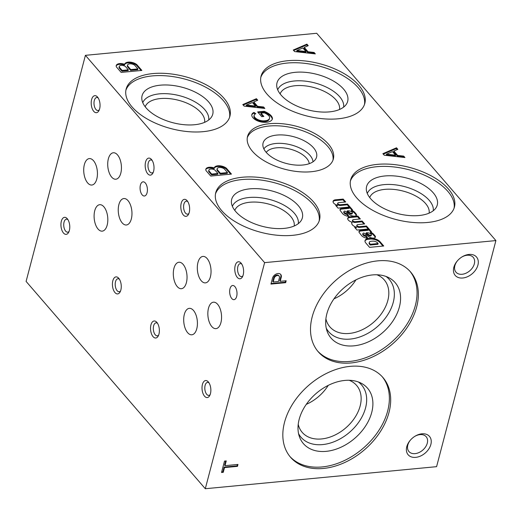 <?xml version="1.0" encoding="UTF-8"?>
<svg xmlns="http://www.w3.org/2000/svg" width="522" height="522" viewBox="0 0 522 522"><rect width="100%" height="100%" fill="white"/><g stroke="black" fill="none" stroke-linecap="round" stroke-linejoin="round"><path stroke-width="0.78" d="M197.962 262.455A13.285 6.786 -95.4 0 0 198.745 276.255A13.285 6.786 -95.4 0 0 205.44 282.872A13.285 6.786 -95.4 0 0 210.934 269.006A13.285 6.786 -95.4 0 0 202.921 256.419A13.285 6.786 -95.4 0 0 197.962 262.455M94.743 210.725A13.285 6.786 -95.4 0 0 95.526 224.525A13.285 6.786 -95.4 0 0 102.221 231.142A13.285 6.786 -95.4 0 0 107.715 217.276A13.285 6.786 -95.4 0 0 99.702 204.696A13.285 6.786 -95.4 0 0 94.743 210.725M184.338 314.375A13.285 6.786 -95.4 0 0 185.127 328.181A13.285 6.786 -95.4 0 0 191.822 334.798A13.285 6.786 -95.4 0 0 197.309 320.926A13.285 6.786 -95.4 0 0 189.297 308.345A13.285 6.786 -95.4 0 0 184.338 314.375M84.355 164.626A13.285 6.786 -95.4 0 0 85.145 178.426A13.285 6.786 -95.4 0 0 91.839 185.042A13.285 6.786 -95.4 0 0 97.327 171.177A13.285 6.786 -95.4 0 0 89.314 158.59A13.285 6.786 -95.4 0 0 84.355 164.626M173.957 268.275A13.285 6.786 -95.4 0 0 174.739 282.082A13.285 6.786 -95.4 0 0 181.434 288.699A13.285 6.786 -95.4 0 0 186.928 274.826A13.285 6.786 -95.4 0 0 178.915 262.246A13.285 6.786 -95.4 0 0 173.957 268.275M118.892 204.572A13.285 6.786 -95.4 0 0 119.675 218.372A13.285 6.786 -95.4 0 0 126.37 224.995A13.285 6.786 -95.4 0 0 131.857 211.123A13.285 6.786 -95.4 0 0 123.844 198.543A13.285 6.786 -95.4 0 0 118.892 204.572M208.487 308.228A13.285 6.786 -95.4 0 0 209.27 322.028A13.285 6.786 -95.4 0 0 215.964 328.645A13.285 6.786 -95.4 0 0 221.458 314.779A13.285 6.786 -95.4 0 0 213.446 302.192A13.285 6.786 -95.4 0 0 208.487 308.228M266.233 152.391A22.629 11.353 -165.3 0 1 290.082 149.09A22.629 11.353 -165.3 0 1 309.246 163.673M263.864 148.894A25.774 12.933 -165.3 0 1 291.178 144.927A25.774 12.933 -165.3 0 1 313.024 161.787M266.161 152.307A27.653 13.872 -165.3 0 1 262.853 144.744A27.653 13.872 -165.3 0 1 293.351 136.627A27.653 13.872 -165.3 0 1 315.94 158.668A27.653 13.872 -165.3 0 1 293.142 164.802A27.653 13.872 -165.3 0 1 266.161 152.307M247.297 137.645A44.357 22.257 -165.3 0 1 295.478 128.523A44.357 22.257 -165.3 0 1 332.984 160.124M252.472 151.334A44.357 22.257 -165.3 0 1 247.539 136.457A44.357 22.257 -165.3 0 1 296.091 126.187A44.357 22.257 -165.3 0 1 333.356 158.969A44.357 22.257 -165.3 0 1 298.395 171.673A44.357 22.257 -165.3 0 1 252.472 151.334M145.207 106.775A30.726 15.419 -165.3 0 1 178.641 100.302A30.726 15.419 -165.3 0 1 204.591 122.357M108.361 158.799A13.285 6.786 -95.4 0 0 109.15 172.599A13.285 6.786 -95.4 0 0 115.845 179.222A13.285 6.786 -95.4 0 0 121.332 165.35A13.285 6.786 -95.4 0 0 113.32 152.77A13.285 6.786 -95.4 0 0 108.361 158.799M230.006 288.725A7.119 3.634 -95.4 0 0 230.43 296.118A7.119 3.634 -95.4 0 0 234.013 299.661A7.119 3.634 -95.4 0 0 236.955 292.229A7.119 3.634 -95.4 0 0 232.662 285.495A7.119 3.634 -95.4 0 0 230.006 288.725M140.411 185.069A7.119 3.634 -95.4 0 0 140.836 192.461A7.119 3.634 -95.4 0 0 144.418 196.004A7.119 3.634 -95.4 0 0 147.361 188.579A7.119 3.634 -95.4 0 0 143.067 181.839A7.119 3.634 -95.4 0 0 140.411 185.069M157.54 323.314A6.525 3.334 -95.4 0 0 156.071 322.837A6.525 3.334 -95.4 0 0 153.638 325.8A6.525 3.334 -95.4 0 0 154.023 332.579A6.525 3.334 -95.4 0 0 157.311 335.829A6.525 3.334 -95.4 0 0 158.662 335.078M150.949 324.867A8.554 4.372 -95.4 0 0 152.476 335.848A8.554 4.372 -95.4 0 0 158.186 336.103A8.554 4.372 -95.4 0 0 156.881 322.4A8.554 4.372 -95.4 0 0 150.949 324.867M67.938 219.664A6.525 3.334 -95.4 0 0 66.477 219.181A6.525 3.334 -95.4 0 0 64.036 222.144A6.525 3.334 -95.4 0 0 64.428 228.923A6.525 3.334 -95.4 0 0 67.716 232.173A6.525 3.334 -95.4 0 0 69.061 231.429M61.348 221.211A8.554 4.372 -95.4 0 0 62.875 232.199A8.554 4.372 -95.4 0 0 68.591 232.453A8.554 4.372 -95.4 0 0 67.286 218.744A8.554 4.372 -95.4 0 0 61.348 221.211M187.809 201.649A6.525 3.334 -95.4 0 0 186.341 201.172A6.525 3.334 -95.4 0 0 183.907 204.135A6.525 3.334 -95.4 0 0 184.292 210.914A6.525 3.334 -95.4 0 0 187.581 214.164A6.525 3.334 -95.4 0 0 188.931 213.413M181.219 203.202A8.554 4.372 -95.4 0 0 182.746 214.183A8.554 4.372 -95.4 0 0 188.455 214.444A8.554 4.372 -95.4 0 0 187.15 200.735A8.554 4.372 -95.4 0 0 181.219 203.202M98.208 97.999A6.525 3.334 -95.4 0 0 96.746 97.516A6.525 3.334 -95.4 0 0 94.306 100.478A6.525 3.334 -95.4 0 0 94.697 107.258A6.525 3.334 -95.4 0 0 97.986 110.507A6.525 3.334 -95.4 0 0 99.33 109.764M91.618 99.545A8.554 4.372 -95.4 0 0 93.144 110.534A8.554 4.372 -95.4 0 0 98.86 110.788A8.554 4.372 -95.4 0 0 97.555 97.079A8.554 4.372 -95.4 0 0 91.618 99.545M241.777 264.086A6.525 3.334 -95.4 0 0 240.309 263.61A6.525 3.334 -95.4 0 0 237.875 266.572A6.525 3.334 -95.4 0 0 238.26 273.352A6.525 3.334 -95.4 0 0 241.549 276.601A6.525 3.334 -95.4 0 0 242.9 275.851M235.187 265.633A8.554 4.372 -95.4 0 0 236.714 276.621A8.554 4.372 -95.4 0 0 242.43 276.875A8.554 4.372 -95.4 0 0 241.118 263.166A8.554 4.372 -95.4 0 0 235.187 265.633M152.176 160.43A6.525 3.334 -95.4 0 0 150.714 159.954A6.525 3.334 -95.4 0 0 148.281 162.916A6.525 3.334 -95.4 0 0 148.666 169.696A6.525 3.334 -95.4 0 0 151.954 172.945A6.525 3.334 -95.4 0 0 153.298 172.201M145.586 161.983A8.554 4.372 -95.4 0 0 147.119 172.965A8.554 4.372 -95.4 0 0 152.829 173.226A8.554 4.372 -95.4 0 0 151.524 159.517A8.554 4.372 -95.4 0 0 145.586 161.983M209.022 382.874A6.525 3.334 -95.4 0 0 207.554 382.391A6.525 3.334 -95.4 0 0 205.12 385.353A6.525 3.334 -95.4 0 0 205.505 392.133A6.525 3.334 -95.4 0 0 208.793 395.389A6.525 3.334 -95.4 0 0 210.138 394.639M202.432 384.42A8.554 4.372 -95.4 0 0 203.958 395.408A8.554 4.372 -95.4 0 0 209.668 395.663A8.554 4.372 -95.4 0 0 208.363 381.954A8.554 4.372 -95.4 0 0 202.432 384.42M119.421 279.218A6.525 3.334 -95.4 0 0 117.959 278.741A6.525 3.334 -95.4 0 0 115.519 281.704A6.525 3.334 -95.4 0 0 115.91 288.483A6.525 3.334 -95.4 0 0 119.192 291.733A6.525 3.334 -95.4 0 0 120.543 290.989M112.83 280.771A8.554 4.372 -95.4 0 0 114.357 291.752A8.554 4.372 -95.4 0 0 120.073 292.013A8.554 4.372 -95.4 0 0 118.768 278.304A8.554 4.372 -95.4 0 0 112.83 280.771M414.625 436.477A11.367 7.934 -40.8 0 1 426.148 436.686A11.367 7.934 -40.8 0 1 427.277 443.191A11.367 7.934 -40.8 0 1 419.009 452.535A11.367 7.934 -40.8 0 1 408.948 451.556A11.367 7.934 -40.8 0 1 410.409 440.118M430.865 444.437A14.074 9.827 -40.8 0 1 412.55 457.226A14.074 9.827 -40.8 0 1 410.201 440.359A14.074 9.827 -40.8 0 1 414.892 436.307A14.074 9.827 -40.8 0 1 427.296 434.702A14.074 9.827 -40.8 0 1 430.865 444.437M461.676 257.118A11.367 7.934 -40.8 0 1 473.206 257.326A11.367 7.934 -40.8 0 1 474.335 263.832A11.367 7.934 -40.8 0 1 466.068 273.176A11.367 7.934 -40.8 0 1 456.006 272.197A11.367 7.934 -40.8 0 1 457.468 260.759M477.917 265.078A14.074 9.827 -40.8 0 1 459.601 277.867A14.074 9.827 -40.8 0 1 457.259 261A14.074 9.827 -40.8 0 1 461.944 256.948A14.074 9.827 -40.8 0 1 474.354 255.336A14.074 9.827 -40.8 0 1 477.917 265.078M365.524 242.645L369.563 247.35L383.748 245.999L380.023 241.693A7.386 3.706 14.7 0 0 370.555 238.339L369.1 238.456A7.386 3.706 14.7 0 0 365.041 240.609A7.386 3.706 14.7 0 0 365.524 242.645M382.965 246.071L379.827 242.443L380.023 241.693M379.827 242.443A7.386 3.706 14.7 0 0 370.359 239.089L370.555 238.339M370.359 239.089L368.904 239.213L369.1 238.456M368.904 239.213A7.386 3.706 14.7 0 0 364.982 240.994M370.372 244.27L378.124 243.533L377.354 242.639A3.961 1.99 14.7 0 0 372.388 241.157L371.429 241.255A3.602 1.807 14.7 0 0 369.322 242.312A3.602 1.807 14.7 0 0 369.563 243.317L370.372 244.27L370.176 245.027L377.928 244.283L378.124 243.533M369.322 242.312L369.126 243.069A3.602 1.807 14.7 0 0 369.361 244.068L369.563 243.317M369.361 244.068L370.176 245.027M367.123 238.286L365.778 236.335A2.61 1.312 14.7 0 1 363.214 235.148L363.084 234.019A1.533 0.77 14.7 0 1 362.914 233.51A1.533 0.77 14.7 0 1 363.586 233.08L363.899 233.047A15.725 7.889 14.7 0 1 365.733 234.326L368.291 236.388A4.685 2.349 14.7 0 0 373.517 238.11L373.791 238.071A3.602 1.807 14.7 0 0 375.442 237.053A3.602 1.807 14.7 0 0 375.422 236.499L375.311 236.244A27.02 13.559 14.7 0 0 373.08 233.66L370.561 231.885L371.494 231.801L369.139 229.08L368.943 229.837L370.705 231.872M375.266 237.406A3.602 1.807 14.7 0 0 375.227 237.256L375.422 236.499M375.227 237.256L375.311 236.244M375.116 236.995A27.02 13.559 14.7 0 0 372.884 234.411L373.08 233.66M372.884 234.411L370.366 232.636L370.561 231.885M368.943 229.837A5.403 2.714 14.7 0 1 367.11 230.404L367.305 229.647A5.403 2.714 14.7 0 0 369.139 229.08M367.305 229.647L361.394 230.215A4.502 2.258 14.7 0 0 359.006 231.52A4.502 2.258 14.7 0 0 359.064 232.316L361.739 235.794A6.394 3.21 14.7 0 0 367.919 238.397L365.974 235.579L365.778 236.335M367.11 230.404L361.191 230.965L361.394 230.215M361.191 230.965A4.502 2.258 14.7 0 0 358.973 231.918M363.41 234.398A2.61 1.312 14.7 0 0 365.974 235.579M363.214 235.148L363.084 234.019M362.914 233.51L362.718 234.261A1.533 0.77 14.7 0 0 362.888 234.776M370.463 235.246L370.731 235.22A1.351 0.679 14.7 0 0 371.403 234.828A1.351 0.679 14.7 0 0 371.162 234.28L370.959 234.045A3.602 1.807 14.7 0 0 367.168 232.74L366.216 232.832L369.119 234.848A1.442 0.724 14.7 0 0 370.463 235.246L370.529 235.97A1.351 0.679 14.7 0 0 371.207 235.585L371.403 234.828M368.428 234.404L368.225 235.161L366.02 233.582L366.216 232.832M368.225 235.161L368.923 235.598A1.442 0.724 14.7 0 0 370.268 235.996M355.234 228.036L356.193 227.944L356.396 227.194L354.647 227.357L356.996 230.072L368.989 228.93L366.47 226.013L359.423 226.685L359.221 227.435L366.274 226.763L366.47 226.013M368.206 229.001L366.274 226.763M363.899 224.016L361.961 221.778L362.157 221.028L364.682 223.945L357.701 224.61A1.931 0.972 14.7 0 0 356.937 225.132A1.931 0.972 14.7 0 0 359.423 226.685M356.937 225.132L356.741 225.889A1.931 0.972 14.7 0 0 359.221 227.435M362.157 221.028L355.11 221.7L354.914 222.45L361.961 221.778M359.586 219.031L357.655 216.793L357.851 216.043L360.369 218.959L353.342 219.625A1.931 0.972 14.7 0 0 352.604 220.147A1.931 0.972 14.7 0 0 355.11 221.7M352.604 220.147L352.409 220.904A1.931 0.972 14.7 0 0 354.914 222.45M357.851 216.043L349.747 216.826A5.403 2.714 14.7 0 0 347.724 218.281A5.403 2.714 14.7 0 0 351.293 221.967L352.122 222.248A5.944 2.982 14.7 0 0 351.769 222.901A5.944 2.982 14.7 0 0 356.396 227.194M357.655 216.793L349.544 217.576L349.747 216.826M349.544 217.576A5.403 2.714 14.7 0 0 347.678 218.672M351.717 223.292A5.944 2.982 14.7 0 1 351.926 223.005L352.122 222.248M348.148 216.336L346.804 214.385A2.61 1.312 14.7 0 1 344.239 213.198L344.115 212.069A1.533 0.77 14.7 0 1 343.946 211.56A1.533 0.77 14.7 0 1 344.611 211.129L344.925 211.097A15.725 7.889 14.7 0 1 346.758 212.376L349.316 214.438A4.685 2.349 14.7 0 0 354.542 216.16L354.816 216.121A3.602 1.807 14.7 0 0 356.474 215.103A3.602 1.807 14.7 0 0 356.454 214.549L356.343 214.294A27.02 13.559 14.7 0 0 354.105 211.71L351.587 209.935L352.52 209.851L350.164 207.13L349.968 207.887L351.73 209.922M356.291 215.455A3.602 1.807 14.7 0 0 356.252 215.305L356.454 214.549M356.252 215.305L356.343 214.294M356.141 215.044A27.02 13.559 14.7 0 0 353.909 212.461L354.105 211.71M353.909 212.461L351.391 210.686L351.587 209.935M349.968 207.887A5.403 2.714 14.7 0 1 348.135 208.454L348.331 207.697A5.403 2.714 14.7 0 0 350.164 207.13M348.331 207.697L342.419 208.265A4.502 2.258 14.7 0 0 340.031 209.57A4.502 2.258 14.7 0 0 340.09 210.366L342.765 213.844A6.394 3.21 14.7 0 0 348.944 216.447L346.999 213.628L346.804 214.385M348.135 208.454L342.217 209.015L342.419 208.265M342.217 209.015A4.502 2.258 14.7 0 0 339.998 209.968M344.435 212.447A2.61 1.312 14.7 0 0 346.999 213.628M344.239 213.198L344.115 212.069M343.946 211.56L343.744 212.31A1.533 0.77 14.7 0 0 343.913 212.826M351.489 213.296L351.756 213.27A1.351 0.679 14.7 0 0 352.428 212.878A1.351 0.679 14.7 0 0 352.187 212.33L351.985 212.095A3.602 1.807 14.7 0 0 348.194 210.79L347.247 210.881L350.145 212.898A1.442 0.724 14.7 0 0 351.489 213.296L351.56 214.02A1.351 0.679 14.7 0 0 352.233 213.635L352.428 212.878M349.453 212.454L349.251 213.211L347.045 211.632L347.247 210.881M349.251 213.211L349.949 213.648A1.442 0.724 14.7 0 0 351.293 214.046M336.259 206.086L337.225 205.994L337.421 205.244L335.672 205.407L338.021 208.121L350.014 206.973L347.495 204.063L340.481 204.728A1.912 0.959 14.7 0 1 338.53 204.304A1.912 0.959 14.7 0 1 337.734 203.208L337.538 203.965A1.912 0.959 14.7 0 0 338.334 205.055A1.912 0.959 14.7 0 0 340.285 205.485L340.481 204.728M349.231 207.051L347.3 204.813L347.495 204.063M347.3 204.813L340.285 205.485M344.925 202.066L342.987 199.828L343.189 199.078L345.708 201.988L338.693 202.66A1.912 0.959 14.7 0 0 337.734 203.208M343.189 199.078L335.072 199.848A5.403 2.714 14.7 0 0 333.069 201.296A5.403 2.714 14.7 0 0 337.421 205.244M342.987 199.828L334.87 200.605L335.072 199.848M334.87 200.605A5.403 2.714 14.7 0 0 333.023 201.688M265.763 121.437L264.413 121.554A7.204 3.615 14.7 0 1 255.036 118.566L255.232 117.815L254.769 117.326A6.753 3.386 14.7 0 1 254.181 115.258A6.753 3.386 14.7 0 1 255.793 113.711L254.057 112.432A9.233 4.633 14.7 0 0 251.839 114.553A9.233 4.633 14.7 0 0 252.752 117.515L253.19 117.992A9.572 4.802 14.7 0 0 261.62 122.063L262.292 122.161A11.934 5.99 14.7 0 0 272.425 118.827A11.934 5.99 14.7 0 0 272.477 118.579L272.386 118.044A11.256 5.651 14.7 0 0 269.026 113.868L268.21 113.307A15.764 7.908 14.7 0 0 264.21 111.29L257.64 111.917L261.737 116.66L263.864 116.458L261.007 113.15L264.289 112.837A10.133 5.083 14.7 0 1 268.954 115.936L269.391 116.517A9.005 4.522 14.7 0 1 269.554 118.213L269.359 118.97A9.005 4.522 14.7 0 1 265.763 121.437L265.966 120.68A9.005 4.522 14.7 0 0 269.554 118.213M272.347 119.068L272.477 118.579M272.269 119.27L272.386 118.044M272.19 118.801A11.256 5.651 14.7 0 0 268.83 114.618L268.014 114.064L268.21 113.307M268.014 114.064A15.764 7.908 14.7 0 0 264.015 112.047L264.21 111.29M264.015 112.047L258.227 112.595M263.081 116.53L260.804 113.907L261.007 113.15M265.966 120.68L264.608 120.797L264.413 121.554M255.232 117.815A7.204 3.615 14.7 0 0 264.608 120.797M255.036 118.566L254.573 118.076L254.769 117.326M254.181 115.258L253.979 116.008A6.753 3.386 14.7 0 0 254.573 118.076M255.075 114.083L253.862 113.189L254.057 112.432M253.862 113.189A9.233 4.633 14.7 0 0 251.774 114.938M244.12 106.116L264.843 108.445L263.597 106.997L257.561 106.318L253.783 101.947L257.751 100.231L256.413 98.691L242.789 104.57L244.12 106.116M263.904 108.341L263.395 107.747L263.597 106.997M263.395 107.747L257.366 107.075L257.561 106.318M257.366 107.075L253.581 102.697L253.783 101.947M257.131 100.498L256.217 99.441L256.413 98.691M256.217 99.441L243.206 105.059M255.473 106.09L252.4 102.527L246.417 105.046L255.473 106.09L255.278 106.84L246.221 105.796L246.417 105.046M384.205 155.217L404.928 157.546L403.676 156.104L397.647 155.425L393.862 151.047L397.829 149.338L396.498 147.791L382.874 153.677L384.205 155.217M403.989 157.442L403.48 156.854L403.676 156.104M403.48 156.854L397.444 156.176L397.647 155.425M397.444 156.176L393.666 151.804L393.862 151.047M397.216 149.605L396.302 148.548L396.498 147.791M396.302 148.548L383.292 154.16M395.559 155.191L392.479 151.634L386.502 154.147L395.559 155.191L395.356 155.947L386.306 154.904L386.502 154.147M294.61 51.567L315.334 53.896L314.081 52.448L308.045 51.769L304.267 47.398L308.234 45.682L306.897 44.142L293.273 50.021L294.61 51.567M314.394 53.792L313.885 53.198L314.081 52.448M313.885 53.198L307.849 52.526L308.045 51.769M307.849 52.526L304.072 48.148L304.267 47.398M307.615 45.949L306.701 44.892L306.897 44.142M306.701 44.892L293.697 50.51M305.957 51.541L302.884 47.978L296.907 50.49L305.957 51.541L305.762 52.291L296.705 51.247L296.907 50.49M205.994 170.57L210.744 176.064L231.461 174.087L226.411 168.247A7.119 3.569 14.7 0 0 219.168 165.748A7.119 3.569 14.7 0 0 214.294 167.83A7.119 3.569 14.7 0 0 214.261 167.953A6.753 3.386 14.7 0 0 205.838 169.2A6.753 3.386 14.7 0 0 205.994 170.57M230.678 174.165L226.209 168.998L226.411 168.247M226.209 168.998A7.119 3.569 14.7 0 0 219.09 166.505A7.119 3.569 14.7 0 0 214.131 168.469M205.779 169.585A6.753 3.386 14.7 0 1 214.066 168.704L214.261 167.953M217.922 173.493L215.11 170.237A3.713 1.866 14.7 0 0 211.358 169.011A3.713 1.866 14.7 0 0 208.885 170.1A3.713 1.866 14.7 0 0 209.041 170.988L211.717 174.087L217.922 173.493L217.726 174.244L211.521 174.837L211.717 174.087M208.885 170.1L208.689 170.851A3.713 1.866 14.7 0 0 208.846 171.745L209.041 170.988M208.846 171.745L211.521 174.837M220.382 173.258L227.494 172.58L224.303 168.913A4.209 2.114 14.7 0 0 220.03 167.464A4.209 2.114 14.7 0 0 217.172 168.697A4.209 2.114 14.7 0 0 217.387 169.774L220.382 173.258L220.18 174.009L227.298 173.33L227.494 172.58M217.172 168.697L216.976 169.448A4.209 2.114 14.7 0 0 217.191 170.524L217.387 169.774M217.191 170.524L220.18 174.009M116.399 66.914L121.15 72.408L141.86 70.431L136.81 64.591A7.119 3.569 14.7 0 0 129.573 62.092A7.119 3.569 14.7 0 0 124.693 64.18A7.119 3.569 14.7 0 0 124.667 64.297A6.753 3.386 14.7 0 0 116.236 65.544A6.753 3.386 14.7 0 0 116.399 66.914M141.077 70.509L136.614 65.341L136.81 64.591M136.614 65.341A7.119 3.569 14.7 0 0 129.489 62.849A7.119 3.569 14.7 0 0 124.53 64.813M116.184 65.935A6.753 3.386 14.7 0 1 124.471 65.054L124.667 64.297M128.327 69.837L125.508 66.581A3.713 1.866 14.7 0 0 121.763 65.354A3.713 1.866 14.7 0 0 119.284 66.444A3.713 1.866 14.7 0 0 119.447 67.331L122.122 70.431L128.327 69.837L128.125 70.594L121.92 71.181L122.122 70.431M119.284 66.444L119.088 67.201A3.713 1.866 14.7 0 0 119.244 68.088L119.447 67.331M119.244 68.088L121.92 71.181M130.781 69.602L137.899 68.924L134.702 65.257A4.209 2.114 14.7 0 0 130.435 63.808A4.209 2.114 14.7 0 0 127.57 65.041A4.209 2.114 14.7 0 0 127.792 66.118L130.781 69.602L130.585 70.359L137.704 69.68L137.899 68.924M127.57 65.041L127.375 65.798A4.209 2.114 14.7 0 0 127.596 66.875L127.792 66.118M127.596 66.875L130.585 70.359M285.658 282.676L286.16 280.758L280.197 281.325L281.325 276.973A5.116 3.569 139.2 0 0 280.732 274.455A5.116 3.569 139.2 0 0 276.301 273.972A5.116 3.569 139.2 0 0 272.536 278.024L270.951 284.079L285.658 282.676L285.24 282.187L285.599 280.816M281.325 276.973L280.908 276.484L279.779 280.843L280.197 281.325M280.908 276.484A5.116 3.569 139.2 0 0 280.503 274.226M271.088 283.537L285.24 282.187M278.454 281.495L279.414 277.834A3.08 2.153 139.2 0 0 279.107 276.073A3.08 2.153 139.2 0 0 276.536 275.74A3.08 2.153 139.2 0 0 274.233 278.037L273.195 281.997L278.454 281.495M279.107 276.073L278.683 275.59A3.08 2.153 139.2 0 0 276.118 275.251A3.08 2.153 139.2 0 0 273.815 277.547L274.233 278.037M273.815 277.547L272.778 281.508L273.195 281.997M224.506 467.588L237.471 466.355L237.973 464.436L225.008 465.676L226.254 460.919L224.512 461.089L221.524 472.482L223.266 472.312L224.506 467.588L224.088 467.099L237.053 465.865L237.471 466.355M237.053 465.865L237.412 464.495M225.693 460.972L224.59 465.187L225.008 465.676M221.661 471.94L222.848 471.823L223.266 472.312M222.848 471.823L224.088 467.099M142.774 102.664A34.158 17.141 -165.3 0 1 179.829 95.767A34.158 17.141 -165.3 0 1 208.728 119.969M146.153 107.943A36.52 18.329 -165.3 0 1 141.795 98.56A36.52 18.329 -165.3 0 1 182.067 87.233A36.52 18.329 -165.3 0 1 211.593 116.869A36.52 18.329 -165.3 0 1 181.219 124.373A36.52 18.329 -165.3 0 1 146.153 107.943M125.9 90.195A53.636 26.916 -165.3 0 1 184.246 78.926A53.636 26.916 -165.3 0 1 229.556 117.391M132.118 107.003A53.636 26.916 -165.3 0 1 126.154 89.014A53.636 26.916 -165.3 0 1 184.86 76.59A53.636 26.916 -165.3 0 1 229.915 116.236A53.636 26.916 -165.3 0 1 187.646 131.596A53.636 26.916 -165.3 0 1 132.118 107.003M234.802 210.431A30.726 15.419 -165.3 0 1 268.236 203.958A30.726 15.419 -165.3 0 1 294.193 226.006M232.375 206.32A34.158 17.141 -165.3 0 1 269.43 199.424A34.158 17.141 -165.3 0 1 298.323 223.625M235.755 211.593A36.52 18.329 -165.3 0 1 231.396 202.216A36.52 18.329 -165.3 0 1 271.668 190.889A36.52 18.329 -165.3 0 1 301.194 220.525A36.52 18.329 -165.3 0 1 270.814 228.023A36.52 18.329 -165.3 0 1 235.755 211.593M215.495 193.851A53.636 26.916 -165.3 0 1 273.848 182.583A53.636 26.916 -165.3 0 1 319.151 221.041M221.72 210.653A53.636 26.916 -165.3 0 1 215.749 192.664A53.636 26.916 -165.3 0 1 274.461 180.247A53.636 26.916 -165.3 0 1 319.51 219.886A53.636 26.916 -165.3 0 1 277.247 235.246A53.636 26.916 -165.3 0 1 221.72 210.653M280.125 93.908A30.726 15.419 -165.3 0 1 313.565 87.442A30.726 15.419 -165.3 0 1 339.515 109.49M277.697 89.804A34.158 17.141 -165.3 0 1 314.753 82.907A34.158 17.141 -165.3 0 1 343.652 107.108M281.077 95.076A36.52 18.329 -165.3 0 1 276.719 85.699A36.52 18.329 -165.3 0 1 316.991 74.372A36.52 18.329 -165.3 0 1 346.517 104.008A36.52 18.329 -165.3 0 1 316.136 111.506A36.52 18.329 -165.3 0 1 281.077 95.076M260.817 77.334A53.636 26.916 -165.3 0 1 319.17 66.066A53.636 26.916 -165.3 0 1 364.473 104.524M267.042 94.136A53.636 26.916 -165.3 0 1 261.072 76.147A53.636 26.916 -165.3 0 1 319.784 63.73A53.636 26.916 -165.3 0 1 364.832 103.369A53.636 26.916 -165.3 0 1 322.57 118.729A53.636 26.916 -165.3 0 1 267.042 94.136M369.726 197.564A30.726 15.419 -165.3 0 1 403.16 191.091A30.726 15.419 -165.3 0 1 429.11 213.146M367.292 193.46A34.158 17.141 -165.3 0 1 404.348 186.556A34.158 17.141 -165.3 0 1 433.247 210.757M370.672 198.732A36.52 18.329 -165.3 0 1 366.313 189.349A36.52 18.329 -165.3 0 1 406.586 178.022A36.52 18.329 -165.3 0 1 436.111 207.658A36.52 18.329 -165.3 0 1 405.738 215.162A36.52 18.329 -165.3 0 1 370.672 198.732M350.412 180.984A53.636 26.916 -165.3 0 1 408.765 169.715A53.636 26.916 -165.3 0 1 454.075 208.18M356.637 197.792A53.636 26.916 -165.3 0 1 350.667 179.803A53.636 26.916 -165.3 0 1 409.378 167.379A53.636 26.916 -165.3 0 1 454.434 207.025A53.636 26.916 -165.3 0 1 412.165 222.385A53.636 26.916 -165.3 0 1 356.637 197.792M355.939 279.857A35.927 25.082 -40.8 0 1 333.963 298.858M376.884 274.774A35.927 25.082 -40.8 0 1 384.264 279.903A35.927 25.082 -40.8 0 1 387.833 300.463A35.927 25.082 -40.8 0 1 361.7 329.982A35.927 25.082 -40.8 0 1 329.904 326.889A35.927 25.082 -40.8 0 1 325.904 318.844M386.045 276.464A40.011 27.94 -40.8 0 1 393.249 302.342A40.011 27.94 -40.8 0 1 361.387 336.377A40.011 27.94 -40.8 0 1 326.243 328.155M399.402 306.929A42.38 29.591 -40.8 0 1 363.645 343.704A42.38 29.591 -40.8 0 1 327.124 331.287A42.38 29.591 -40.8 0 1 343.776 288A42.38 29.591 -40.8 0 1 389.021 277.789A42.38 29.591 -40.8 0 1 399.402 306.929M409.94 271.251A61.022 42.608 -40.8 0 1 415.362 305.409A61.022 42.608 -40.8 0 1 371.599 355.26A61.022 42.608 -40.8 0 1 317.63 351.038M416.673 306.923A61.022 42.608 -40.8 0 1 372.284 357.061A61.022 42.608 -40.8 0 1 318.27 351.808A61.022 42.608 -40.8 0 1 336.573 279.661A61.022 42.608 -40.8 0 1 410.605 271.995A61.022 42.608 -40.8 0 1 416.673 306.923M328.26 385.366A35.927 25.082 -40.8 0 1 306.283 404.361M349.205 380.284A35.927 25.082 -40.8 0 1 356.585 385.406A35.927 25.082 -40.8 0 1 360.154 405.966A35.927 25.082 -40.8 0 1 334.021 435.485A35.927 25.082 -40.8 0 1 302.225 432.392A35.927 25.082 -40.8 0 1 298.225 424.347M358.366 381.973A40.011 27.94 -40.8 0 1 365.57 407.852A40.011 27.94 -40.8 0 1 333.708 441.886A40.011 27.94 -40.8 0 1 298.564 433.665M371.723 412.439A42.38 29.591 -40.8 0 1 335.966 449.214A42.38 29.591 -40.8 0 1 299.445 436.79A42.38 29.591 -40.8 0 1 316.097 393.51A42.38 29.591 -40.8 0 1 361.341 383.292A42.38 29.591 -40.8 0 1 371.723 412.439M382.261 376.753A61.022 42.608 -40.8 0 1 387.683 410.912A61.022 42.608 -40.8 0 1 343.92 460.769A61.022 42.608 -40.8 0 1 289.951 456.548M388.994 412.426A61.022 42.608 -40.8 0 1 344.605 462.564A61.022 42.608 -40.8 0 1 290.591 457.311A61.022 42.608 -40.8 0 1 308.893 385.171A61.022 42.608 -40.8 0 1 382.926 377.504A61.022 42.608 -40.8 0 1 388.994 412.426M436.588 466.668L205.296 488.722L264.608 262.638L495.9 240.583L436.588 466.668M205.296 488.722L26.1 281.417L85.412 55.332L316.704 33.277L495.9 240.583M85.412 55.332L264.608 262.638M372.33 234.026L372.525 233.269M370.529 235.97L370.731 235.22M368.923 235.598L369.119 234.848M353.355 212.076L353.551 211.319M351.56 214.02L351.756 213.27M349.949 213.648L350.145 212.898M268.83 114.618L269.026 113.868"/></g></svg>
